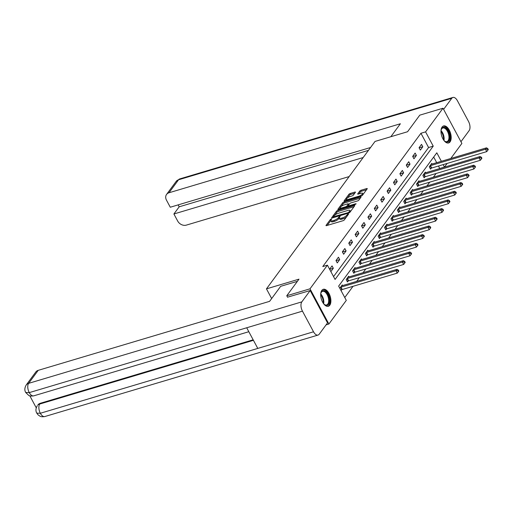 <?xml version="1.0" encoding="UTF-8"?>
<svg xmlns="http://www.w3.org/2000/svg" width="514" height="514" viewBox="0 0 514 514"><rect width="100%" height="100%" fill="white"/><g stroke="black" fill="none" stroke-linecap="round" stroke-linejoin="round"><path stroke-width="0.77" d="M331.267 218.958L330.341 219.529L326.069 225.331A1.118 0.347 -28.2 0 0 325.998 225.588A1.118 0.347 -28.2 0 0 326.583 225.607L342.999 220.712A1.118 0.347 -28.2 0 0 344.316 219.896L348.588 214.094L348.229 213.901L346.757 215.225A3.572 1.118 -28.2 0 1 342.549 217.84L341.18 218.251A3.572 1.118 -28.2 0 1 339.324 218.187A3.572 1.118 -28.2 0 1 339.548 217.371L340.152 216.439L339.748 216.426L338.276 217.75A3.572 1.118 -28.2 0 1 334.068 220.371L332.699 220.776A3.572 1.118 -28.2 0 1 330.843 220.718A3.572 1.118 -28.2 0 1 331.067 219.902L331.671 218.97L331.267 218.958M450.065 141.877A8.867 4.626 -106.6 0 1 448.619 142.95A8.867 4.626 -106.6 0 1 442.207 137.334A8.867 4.626 -106.6 0 1 442.104 127.035A8.867 4.626 -106.6 0 1 443.55 125.962A8.867 4.626 -106.6 0 1 449.968 131.571A8.867 4.626 -106.6 0 1 450.065 141.877M329.776 305.213A8.867 4.626 -106.6 0 1 328.33 306.286A8.867 4.626 -106.6 0 1 321.912 300.677A8.867 4.626 -106.6 0 1 321.815 290.371A8.867 4.626 -106.6 0 1 323.261 289.298A8.867 4.626 -106.6 0 1 329.68 294.914A8.867 4.626 -106.6 0 1 329.776 305.213M355.367 192.371A1.118 0.347 -28.2 0 0 355.437 192.114A1.118 0.347 -28.2 0 0 354.853 192.095L350.246 193.47A1.118 0.347 -28.2 0 0 348.935 194.286L344.187 200.73A1.118 0.347 -28.2 0 0 344.117 200.987A1.118 0.347 -28.2 0 0 344.695 201.006L361.117 196.11A1.118 0.347 -28.2 0 0 362.428 195.294L367.176 188.85A1.118 0.347 -28.2 0 0 367.247 188.593A1.118 0.347 -28.2 0 0 366.668 188.574L361.104 190.231A1.118 0.347 -28.2 0 0 359.787 191.054L357.757 193.81A1.118 0.347 -28.2 0 0 357.686 194.067A1.118 0.347 -28.2 0 0 358.264 194.086L361.027 193.258A2.981 0.932 -28.2 0 1 362.582 193.309A2.981 0.932 -28.2 0 1 361.586 194.774A2.981 0.932 -28.2 0 1 358.875 196.181L348.068 199.406A2.981 0.932 -28.2 0 1 346.513 199.355A2.981 0.932 -28.2 0 1 347.503 197.89A2.981 0.932 -28.2 0 1 350.22 196.483L352.019 195.95A1.118 0.347 -28.2 0 0 353.33 195.127L355.367 192.371M287.602 297.285L286.773 295.743L298.987 279.166L266.458 288.862L375.034 141.434L407.557 131.738L419.765 115.155L442.997 108.229L461.874 143.432L450.784 158.492M286.773 295.743L310.006 288.817L327.418 265.173L335.07 279.443L433.238 146.143L425.586 131.873L442.997 108.229M333.547 276.596L428.592 147.531L420.94 133.261L322.773 266.554L327.418 265.173M420.94 133.261L425.586 131.873M337.743 210.451A1.118 0.347 -28.2 0 0 336.426 211.273L331.678 217.718A1.118 0.347 -28.2 0 0 331.607 217.968A1.118 0.347 -28.2 0 0 332.192 217.987L348.608 213.092A1.118 0.347 -28.2 0 0 349.925 212.276L354.666 205.831A1.118 0.347 -28.2 0 0 354.737 205.574A1.118 0.347 -28.2 0 0 354.159 205.555L337.743 210.451L338.251 211.408A1.118 0.347 -28.2 0 0 336.933 212.224L334.8 215.122M337.936 209.224L342.677 202.779A1.118 0.347 -28.2 0 1 343.994 201.963L360.41 197.068A1.118 0.347 -28.2 0 1 360.995 197.087A1.118 0.347 -28.2 0 1 360.924 197.337L358.894 200.1A1.118 0.347 -28.2 0 1 357.577 200.916L350.921 202.901A1.118 0.347 -28.2 0 0 349.604 203.717L348.254 205.549A1.118 0.347 -28.2 0 0 348.184 205.806A1.118 0.347 -28.2 0 0 348.768 205.825L355.701 203.756L356.106 203.769L355.135 204.521L338.443 209.5A1.118 0.347 -28.2 0 1 337.865 209.481A1.118 0.347 -28.2 0 1 337.936 209.224L338.116 209.564M266.458 288.862L271.655 298.55M330.868 271.598L333.316 268.269L332.044 265.886L329.59 269.22M337.255 262.924L339.709 259.589L338.437 257.212L335.976 260.547L337.255 262.924M343.641 254.25L346.102 250.909L344.83 248.532L342.369 251.866L343.641 254.25M350.034 245.57L352.495 242.229L351.216 239.852L348.762 243.193L350.034 245.57M356.427 236.89L358.888 233.549L357.609 231.171L355.148 234.512L356.427 236.89M362.82 228.21L365.274 224.875L364.002 222.491L361.541 225.832L362.82 228.21M369.213 219.529L371.667 216.195L370.395 213.818L367.934 217.152L369.213 219.529M375.599 210.856L378.06 207.515L376.781 205.137L374.327 208.472L375.599 210.856M381.992 202.175L384.453 198.834L383.174 196.457L380.72 199.798L381.992 202.175M388.385 193.495L390.846 190.154L389.567 187.777L387.106 191.118L388.385 193.495M394.778 184.815L397.232 181.481L395.96 179.097L393.499 182.438L394.778 184.815M401.164 176.135L403.625 172.8L402.353 170.423L399.892 173.758L401.164 176.135M407.557 167.461L410.018 164.12L408.739 161.743L406.285 165.078L407.557 167.461M413.95 158.781L416.411 155.44L415.132 153.063L412.678 156.404L413.95 158.781M420.343 150.101L422.797 146.766L421.525 144.383L419.064 147.724L420.343 150.101M344.765 297.529L353.034 286.304M356.658 281.383L359.421 277.631M363.051 272.703L365.814 268.95M369.444 264.023L372.207 260.27M375.837 255.342L378.6 251.59M382.223 246.662L384.992 242.91M388.616 237.988L391.379 234.236M395.009 229.308L397.772 225.556M401.402 220.628L404.165 216.876M407.795 211.948L410.557 208.196M414.181 203.268L416.944 199.516M420.574 194.594L423.337 190.842M426.967 185.914L429.73 182.162M433.36 177.234L436.123 173.481M439.746 168.553L438.493 166.003M436.72 162.687L433.694 157.04M341.071 290.628L341.726 289.735M342.6 285.572L342.247 284.917L339.793 288.251M348.993 276.892L348.64 276.236L346.179 279.577L347.458 281.955L348.119 281.055M355.38 268.218L355.033 267.563L352.572 270.897L353.85 273.275L354.512 272.375M361.772 259.538L361.419 258.883L358.965 262.217L360.237 264.601L360.905 263.695M368.165 250.858L367.812 250.202L365.358 253.543L366.63 255.921L367.292 255.021M374.558 242.178L374.205 241.522L371.744 244.863L373.023 247.24L373.684 246.341M380.945 233.497L380.598 232.848L378.137 236.183L379.416 238.56L380.077 237.661M387.338 224.824L386.991 224.168L384.53 227.503L385.808 229.88L386.47 228.981M393.73 216.143L393.377 215.488L390.923 218.823L392.195 221.206L392.863 220.307M400.123 207.463L399.77 206.808L397.316 210.149L398.588 212.526L399.249 211.627M406.516 198.783L406.163 198.128L403.702 201.469L404.981 203.846L405.642 202.946M412.903 190.109L412.556 189.454L410.095 192.789L411.373 195.166L412.035 194.266M419.296 181.429L418.949 180.774L416.488 184.108L417.76 186.492L418.428 185.586M425.688 172.749L425.335 172.094L422.881 175.435L424.153 177.812L424.815 176.912M432.081 164.069L431.728 163.413L429.267 166.754L430.546 169.132L431.207 168.232M326.094 324.854L328.883 324.019L310.006 288.817M447.161 163.42L444.462 167.076L443.145 164.615M439.817 168.463L444.462 167.076M441.365 161.3L436.81 152.806L338.642 286.105L346.295 300.375L328.883 324.019M428.592 147.531L433.238 146.143M333.316 268.269L329.667 269.355M339.709 259.589L336.047 260.682M346.102 250.909L342.44 252.001M352.495 242.229L348.833 243.321M358.888 233.549L355.225 234.641M365.274 224.875L361.612 225.967M371.667 216.195L368.005 217.287M378.06 207.515L374.398 208.607M384.453 198.834L380.79 199.927M390.846 190.154L387.177 191.247M397.232 181.481L393.57 182.573M403.625 172.8L399.963 173.893M410.018 164.12L406.356 165.212M416.411 155.44L412.748 156.532M422.797 146.766L419.135 147.859M330.843 220.718L331.35 221.669A3.572 1.118 -28.2 0 0 333.207 221.727L332.699 220.776M339.279 218.032L338.784 218.707A3.572 1.118 -28.2 0 1 334.575 221.322L333.207 221.727M339.324 218.187L339.831 219.137A3.572 1.118 -28.2 0 0 341.694 219.202L341.18 218.251M346.449 216.998A3.572 1.118 -28.2 0 1 343.063 218.791L341.694 219.202M330.798 220.557L327.219 225.415M354.03 206.699L338.251 211.408M333.406 217.017L332.828 217.801M333.4 216.735L348.171 212.629L349.674 211.26A3.572 1.118 -28.2 0 0 349.899 210.444A3.572 1.118 -28.2 0 0 348.042 210.387L338.186 213.323A3.572 1.118 -28.2 0 0 333.984 215.944L333.4 216.735M350.452 211.556A3.572 1.118 -28.2 0 0 350.407 211.402L349.899 210.444M339.086 209.307L340.268 207.701M341.18 206.461L343.191 203.73L342.677 202.779M360.282 198.211L344.502 202.914A1.118 0.347 -28.2 0 0 343.191 203.73M344.007 204.964A2.981 0.932 -28.2 0 0 341.296 206.371A2.981 0.932 -28.2 0 0 340.307 207.836A2.981 0.932 -28.2 0 0 341.855 207.881L345.665 206.75A1.118 0.347 -28.2 0 0 346.982 205.928L348.325 204.103A1.118 0.347 -28.2 0 0 348.396 203.846A1.118 0.347 -28.2 0 0 347.817 203.827L344.007 204.964M340.814 208.787A2.981 0.932 -28.2 0 0 340.814 208.793L340.307 207.836M348.229 205.883L347.567 206.776M347.021 200.306A2.981 0.932 -28.2 0 0 347.027 200.312L346.513 199.355M363.122 194.356A2.981 0.932 -28.2 0 0 363.09 194.26L362.582 193.309M366.533 189.717L361.612 191.182A1.118 0.347 -28.2 0 0 360.295 192.005L358.907 193.894M354.724 193.238L350.76 194.421A1.118 0.347 -28.2 0 0 349.443 195.243L347.47 197.916M346.481 199.265L345.337 200.813M340.814 290.153L341.887 289.658A1.137 0.353 151.8 0 1 342.266 289.517L397.277 273.114L395.998 270.73L397.026 269.342L342.016 285.745A1.137 0.353 151.8 0 1 341.694 285.81L341.585 285.816M340.454 287.358L340.615 287.281A1.137 0.353 151.8 0 1 340.988 287.14L395.998 270.73L397.9 270.666L398.408 271.623L398.819 271.064L398.311 270.113L397.9 270.666M397.026 269.342L398.311 270.113M398.408 271.623L397.277 273.114M320.704 294.181A7.671 4.003 -106.6 0 1 320.974 292.896A7.671 4.003 -106.6 0 1 326.242 292.042A7.671 4.003 -106.6 0 1 329.416 301.699A7.671 4.003 -106.6 0 1 324.443 304.532A7.671 4.003 -106.6 0 1 323.512 303.607M324.231 304.352A7.106 3.707 73.4 0 0 326.615 304.963A7.106 3.707 73.4 0 0 328.632 301.564A7.106 3.707 73.4 0 0 326.904 294.246A7.106 3.707 73.4 0 0 322.561 291.348A7.106 3.707 73.4 0 0 320.897 293.166M327.771 306.389A8.809 4.594 73.4 0 0 330.065 302.245A8.809 4.594 73.4 0 0 328.022 293.333A8.809 4.594 73.4 0 0 322.741 289.523M440.993 130.845A7.671 4.003 -106.6 0 1 441.263 129.554A7.671 4.003 -106.6 0 1 446.537 128.699A7.671 4.003 -106.6 0 1 449.705 138.362A7.671 4.003 -106.6 0 1 444.732 141.196A7.671 4.003 -106.6 0 1 443.807 140.264M444.52 141.009A7.106 3.707 73.4 0 0 446.91 141.62A7.106 3.707 73.4 0 0 448.921 138.227A7.106 3.707 73.4 0 0 447.193 130.903A7.106 3.707 73.4 0 0 442.85 128.005A7.106 3.707 73.4 0 0 441.185 129.83M448.06 143.046A8.809 4.594 73.4 0 0 450.354 138.908A8.809 4.594 73.4 0 0 448.311 129.991A8.809 4.594 73.4 0 0 443.029 126.187M297.381 281.338L280.657 286.33L269.599 301.345L38.209 370.35L28.643 383.341L301.846 301.866L310.186 290.545L287.538 297.169M301.846 301.866A6.99 3.643 73.4 0 0 302.463 311.143L246.707 327.771L257.777 348.415L313.534 331.787L302.463 311.143M313.534 331.787A6.99 3.643 73.4 0 0 318.05 335.064A6.99 3.643 73.4 0 0 319.194 334.222L327.534 322.901L310.186 290.545M29.838 395.851L36.256 407.82M26.214 385.005C24.588 387.794 24.415 390.287 25.7 392.478L29.266 392.619A6.99 3.643 73.4 0 1 28.643 383.341A6.817 5.416 -143.6 0 0 26.214 385.005L35.781 372.02A6.817 5.416 36.4 0 1 38.209 370.35M40.298 403.284L37.869 404.955A6.817 5.416 36.4 0 1 40.298 403.284L253.164 339.805M253.434 340.313L39.745 404.036A6.99 3.643 73.4 0 0 40.336 413.262L36.783 413.14C35.511 410.956 35.691 408.476 37.31 405.707M390.833 136.724L400.374 123.765L168.99 192.769A6.817 5.416 -143.6 0 0 166.562 194.433A6.817 5.416 -143.6 0 0 166.478 200.145L170.275 207.232L370.568 147.499M452.898 97.461A6.99 3.643 73.4 0 0 451.761 98.309L178.557 179.778A6.817 5.416 -143.6 0 0 176.129 181.448L179.701 178.936L452.898 97.461A6.99 3.643 73.4 0 1 457.415 100.738L468.485 121.381A6.99 3.643 73.4 0 1 469.109 130.659L460.955 141.723M451.761 98.309L443.608 109.373M178.152 204.88L179.187 206.808L173.899 213.985L177.703 221.078A6.817 5.416 -143.6 0 0 186.338 225.119L349.16 176.565M173.899 213.985L363.173 157.541M179.187 206.808L368.454 150.364M347.201 281.479L348.28 280.985A1.137 0.353 151.8 0 1 348.659 280.837L403.67 264.434L402.391 262.056L403.419 260.662L348.408 277.072A1.137 0.353 151.8 0 1 348.087 277.13L347.978 277.142M346.847 278.678L347.001 278.601A1.137 0.353 151.8 0 1 347.38 278.459L402.391 262.056L404.293 261.992L404.801 262.943L405.212 262.384L404.698 261.433L404.293 261.992M403.419 260.662L404.698 261.433M404.801 262.943L403.67 264.434M353.593 272.799L354.673 272.304A1.137 0.353 151.8 0 1 355.046 272.157L410.063 255.754L408.784 253.376L409.806 251.982L354.795 268.392A1.137 0.353 151.8 0 1 354.48 268.456L354.364 268.462M353.234 269.998L353.394 269.927A1.137 0.353 151.8 0 1 353.773 269.779L408.784 253.376L410.68 253.312L411.194 254.263L411.605 253.704L411.091 252.753L410.68 253.312M409.806 251.982L411.091 252.753M411.194 254.263L410.063 255.754M359.98 264.119L361.066 263.624A1.137 0.353 151.8 0 1 361.438 263.483L416.449 247.073L415.177 244.696L416.199 243.308L361.188 259.711A1.137 0.353 151.8 0 1 360.873 259.776L360.757 259.782M359.627 261.318L359.787 261.247A1.137 0.353 151.8 0 1 360.166 261.099L415.177 244.696L417.072 244.632L417.586 245.583L417.991 245.03L417.484 244.073L417.072 244.632M416.199 243.308L417.484 244.073M417.586 245.583L416.449 247.073M366.373 255.439L367.452 254.944A1.137 0.353 151.8 0 1 367.831 254.803L422.842 238.393L421.57 236.016L422.592 234.628L367.581 251.031A1.137 0.353 151.8 0 1 367.259 251.095L367.15 251.102M366.019 252.637L366.18 252.567A1.137 0.353 151.8 0 1 366.553 252.425L421.57 236.016L423.465 235.952L423.973 236.903L424.384 236.35L423.877 235.399L423.465 235.952M422.592 234.628L423.877 235.399M423.973 236.903L422.842 238.393M372.766 246.759L373.845 246.264A1.137 0.353 151.8 0 1 374.224 246.122L429.235 229.719L427.956 227.336L428.984 225.948L373.974 242.351A1.137 0.353 151.8 0 1 373.652 242.415L373.543 242.422M372.412 243.964L372.573 243.887A1.137 0.353 151.8 0 1 372.946 243.745L427.956 227.336L429.858 227.272L430.366 228.229L430.777 227.67L430.269 226.719L429.858 227.272M428.984 225.948L430.269 226.719M430.366 228.229L429.235 229.719M379.159 238.085L380.238 237.59A1.137 0.353 151.8 0 1 380.617 237.442L435.628 221.039L434.349 218.662L435.377 217.268L380.36 233.677A1.137 0.353 151.8 0 1 380.045 233.735L379.936 233.748M378.799 235.283L378.959 235.206A1.137 0.353 151.8 0 1 379.338 235.065L434.349 218.662L436.251 218.598L436.759 219.549L437.17 218.99L436.656 218.039L436.251 218.598M435.377 217.268L436.656 218.039M436.759 219.549L435.628 221.039M385.551 229.405L386.631 228.91A1.137 0.353 151.8 0 1 387.003 228.769L442.014 212.359L440.742 209.982L441.764 208.588L386.753 224.997A1.137 0.353 151.8 0 1 386.438 225.061L386.322 225.068M385.192 226.603L385.352 226.533A1.137 0.353 151.8 0 1 385.731 226.385L440.742 209.982L442.638 209.918L443.152 210.868L443.563 210.31L443.049 209.359L442.638 209.918M441.764 208.588L443.049 209.359M443.152 210.868L442.014 212.359M391.938 220.724L393.017 220.23A1.137 0.353 151.8 0 1 393.396 220.088L448.407 203.679L447.135 201.302L448.157 199.914L393.146 216.317A1.137 0.353 151.8 0 1 392.831 216.381L392.715 216.388M391.584 217.923L391.745 217.852A1.137 0.353 151.8 0 1 392.124 217.711L447.135 201.302L449.03 201.237L449.544 202.188L449.949 201.636L449.442 200.685L449.03 201.237M448.157 199.914L449.442 200.685M449.544 202.188L448.407 203.679M398.331 212.044L399.41 211.55A1.137 0.353 151.8 0 1 399.789 211.408L454.8 195.005L453.528 192.621L454.549 191.234L399.539 207.637A1.137 0.353 151.8 0 1 399.217 207.701L399.108 207.707M397.977 209.249L398.138 209.172A1.137 0.353 151.8 0 1 398.511 209.031L453.528 192.621L455.423 192.557L455.931 193.508L456.342 192.956L455.834 192.005L455.423 192.557M454.549 191.234L455.834 192.005M455.931 193.508L454.8 195.005M404.724 203.371L405.803 202.876A1.137 0.353 151.8 0 1 406.182 202.728L461.193 186.325L459.914 183.948L460.942 182.554L405.931 198.957A1.137 0.353 151.8 0 1 405.61 199.021L405.501 199.034M404.37 200.569L404.531 200.492A1.137 0.353 151.8 0 1 404.904 200.351L459.914 183.948L461.816 183.883L462.324 184.834L462.735 184.275L462.221 183.325L461.816 183.883M460.942 182.554L462.221 183.325M462.324 184.834L461.193 186.325M411.116 194.69L412.196 194.196A1.137 0.353 151.8 0 1 412.569 194.048L467.586 177.645L466.307 175.268L467.329 173.873L412.318 190.283A1.137 0.353 151.8 0 1 412.003 190.347L411.894 190.353M410.757 191.889L410.917 191.818A1.137 0.353 151.8 0 1 411.296 191.671L466.307 175.268L468.203 175.203L468.717 176.154L469.128 175.595L468.614 174.644L468.203 175.203M467.329 173.873L468.614 174.644M468.717 176.154L467.586 177.645M417.503 186.01L418.589 185.515A1.137 0.353 151.8 0 1 418.961 185.374L473.972 168.965L472.7 166.587L473.722 165.193L418.711 181.603A1.137 0.353 151.8 0 1 418.396 181.667L418.28 181.673M417.15 183.209L417.31 183.138A1.137 0.353 151.8 0 1 417.689 182.99L472.7 166.587L474.595 166.523L475.109 167.474L475.514 166.915L475.007 165.964L474.595 166.523M473.722 165.193L475.007 165.964M475.109 167.474L473.972 168.965M423.896 177.33L424.975 176.835A1.137 0.353 151.8 0 1 425.354 176.694L480.365 160.284L479.093 157.907L480.115 156.519L425.104 172.922A1.137 0.353 151.8 0 1 424.789 172.987L424.673 172.993M423.542 174.529L423.703 174.458A1.137 0.353 151.8 0 1 424.076 174.317L479.093 157.907L480.988 157.843L481.496 158.794L481.907 158.241L481.4 157.29L480.988 157.843M480.115 156.519L481.4 157.29M481.496 158.794L480.365 160.284M430.289 168.65L431.368 168.155A1.137 0.353 151.8 0 1 431.747 168.014L486.758 151.611L485.479 149.227L486.507 147.839L431.497 164.242A1.137 0.353 151.8 0 1 431.175 164.307L431.066 164.313M429.935 165.855L430.096 165.778A1.137 0.353 151.8 0 1 430.469 165.636L485.479 149.227L487.381 149.163L487.889 150.12L488.3 149.561L487.792 148.61L487.381 149.163M486.507 147.839L487.792 148.61M487.889 150.12L486.758 151.611M330.81 220.403L330.341 219.529M347.727 215.257L347.31 214.473M339.291 217.872L338.829 217.004M334.575 221.322L334.068 220.371M338.784 218.707L338.276 217.75M343.063 218.791L342.549 217.84M347.175 216.008L346.757 215.225M326.249 225.672L326.069 225.331M354.461 206.114L354.159 205.555M331.864 218.052L331.678 217.718M336.933 212.224L336.426 211.273M334.036 217.441L333.759 216.927M348.447 213.143L348.171 212.629M349.436 212.7L349.09 212.057M350.092 212.044L349.674 211.26M344.502 202.914L343.994 201.963M360.712 197.627L360.41 197.068M349.045 206.339L348.768 205.825M355.894 204.116L355.701 203.756M342.131 208.395L341.855 207.881M345.941 207.264L345.665 206.75M347.451 206.814L346.982 205.928M348.749 204.88L348.325 204.103M348.344 199.92L348.068 199.406M359.151 196.695L358.875 196.181M357.937 194.144L357.757 193.81M360.295 192.005L359.787 191.054M361.612 191.182L361.104 190.231M366.964 189.133L366.668 188.574M344.367 201.07L344.187 200.73M349.443 195.243L348.935 194.286M350.76 194.421L350.246 193.47M355.155 192.654L354.853 192.095M341.887 289.658L340.615 287.281M342.266 289.517L340.988 287.14M320.736 293.95A7.106 3.707 -106.6 0 1 323.788 303.009A7.106 3.707 -106.6 0 1 323.666 303.78M323.184 303.125A6.868 3.585 73.4 0 0 323.197 303.035A6.868 3.585 73.4 0 0 320.691 294.766M441.025 130.607A7.106 3.707 -106.6 0 1 444.077 139.673A7.106 3.707 -106.6 0 1 443.961 140.444M443.479 139.782A6.868 3.585 73.4 0 0 443.486 139.692A6.868 3.585 73.4 0 0 440.98 131.423M25.7 392.484L28.72 395.407C29.009 395.369 29.523 396.5 33.757 395.844A6.99 3.643 73.4 0 1 29.266 392.619L246.707 327.771M257.777 348.415L40.336 413.262A6.99 3.643 73.4 0 0 44.853 416.539L318.05 335.064M179.701 178.936A6.99 3.643 73.4 0 0 178.557 179.778L168.99 192.769M348.28 280.985L347.001 278.601M348.659 280.837L347.38 278.459M354.673 272.304L353.394 269.927M355.046 272.157L353.773 269.779M361.066 263.624L359.787 261.247M361.438 263.483L360.166 261.099M367.452 254.944L366.18 252.567M367.831 254.803L366.553 252.425M373.845 246.264L372.573 243.887M374.224 246.122L372.946 243.745M380.238 237.59L378.959 235.206M380.617 237.442L379.338 235.065M386.631 228.91L385.352 226.533M387.003 228.769L385.731 226.385M393.017 220.23L391.745 217.852M393.396 220.088L392.124 217.711M399.41 211.55L398.138 209.172M399.789 211.408L398.511 209.031M405.803 202.876L404.531 200.492M406.182 202.728L404.904 200.351M412.196 194.196L410.917 191.818M412.569 194.048L411.296 191.671M418.589 185.515L417.31 183.138M418.961 185.374L417.689 182.99M424.975 176.835L423.703 174.458M425.354 176.694L424.076 174.317M431.368 168.155L430.096 165.778M431.747 168.014L430.469 165.636M333.689 217.544L333.348 216.914M348.55 206.487L348.184 205.806M348.865 204.72L348.396 203.846M33.757 395.844L248.821 331.71M36.783 413.147L38.087 414.875L39.841 416.115C40.137 416.083 40.664 417.195 44.853 416.539M166.562 194.433L176.129 181.448"/></g></svg>
